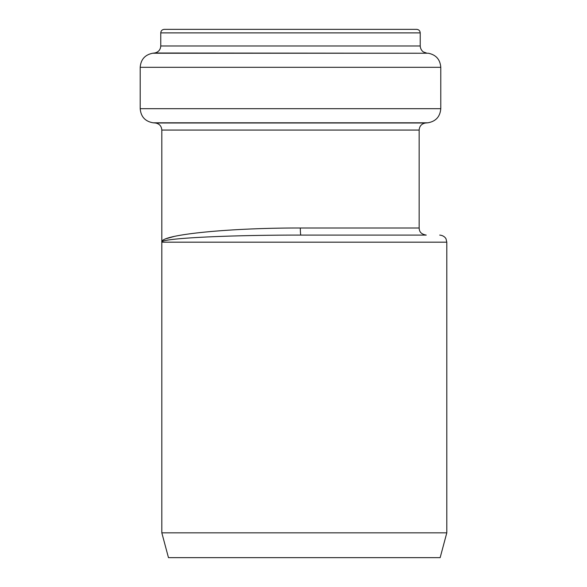 <?xml version="1.0" encoding="UTF-8"?>
<svg xmlns="http://www.w3.org/2000/svg" width="587" height="587" viewBox="0 0 587 587"><rect width="100%" height="100%" fill="white"/><g stroke="black" fill="none" stroke-linecap="round" stroke-linejoin="round"><path stroke-width="0.88" d="M166.649 238.557L174.082 236.473M300.331 228.005L419.155 228.005C419.301 230.126 419.544 233.919 426.243 235.093L300.874 235.093A7.088 0.543 -90 0 1 300.331 228.005C227.939 227.851 159.576 234.815 161.821 242.182C159.774 238.498 224.535 235.02 300.874 235.093M140.198 67.314L140.198 108.676C140.873 116.718 145.187 121.428 153.141 122.8L155.35 122.991C159.326 123.681 161.484 126.036 161.821 130.057L419.155 130.057C419.492 126.036 421.649 123.681 425.626 122.991L427.835 122.8C435.781 121.428 440.096 116.718 440.778 108.676L440.778 67.314C440.162 59.5 436.009 54.804 428.327 53.241L152.649 53.241C144.967 54.804 140.814 59.5 140.198 67.314L440.778 67.314M160.757 32.894L420.219 32.894C420.006 30.744 418.825 29.563 416.675 29.35L164.301 29.35C162.144 29.563 160.963 30.744 160.757 32.894L160.757 45.969C160.449 49.88 158.373 52.228 154.528 53.006L152.649 53.241M446.802 532.835L161.821 532.835L168.469 557.65L440.155 557.65L446.802 532.835L446.802 242.182L161.821 242.182L161.821 130.057M155.35 122.991L425.626 122.991M153.141 122.8L427.835 122.8M140.198 108.676L440.778 108.676M154.528 53.006L428.327 53.241M160.757 45.969L420.219 45.969L420.219 32.894M446.802 242.182L446.076 239.063C446.23 239.158 444.726 235.548 439.714 235.093M426.441 53.006L423.645 52.045C423.748 52.206 420.541 50.497 420.219 45.969M419.155 228.005L419.155 130.057M161.821 242.182L161.821 532.835"/></g></svg>
